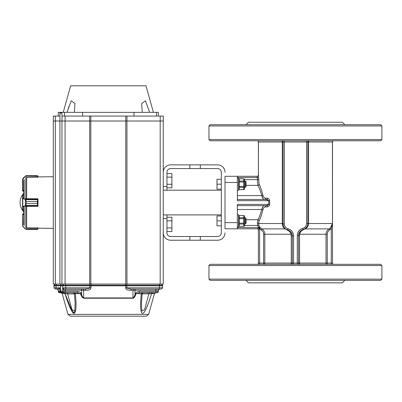 <?xml version="1.0" encoding="UTF-8"?>
<svg xmlns="http://www.w3.org/2000/svg" width="402" height="402" viewBox="0 0 402 402"><rect width="100%" height="100%" fill="white"/><g stroke="black" fill="none" stroke-linecap="round" stroke-linejoin="round"><path stroke-width="0.6" d="M225.014 172.277A7.412 7.412 0 0 0 217.603 164.865L170.659 164.865A7.412 7.412 0 0 0 163.247 172.277M163.247 186.483L166.956 186.483L166.956 172.277A3.708 3.708 0 0 1 170.659 168.574L200.307 168.574L200.307 164.865M200.307 168.574L217.603 168.574A3.708 3.708 0 0 1 221.311 172.277L221.311 232.808A3.708 3.708 0 0 1 217.603 236.517L170.659 236.517A3.708 3.708 0 0 1 166.956 232.808L166.956 218.603L163.247 218.603M200.307 236.517L200.307 240.22L170.659 240.22A7.412 7.412 0 0 1 163.247 232.808M189.809 236.517L189.809 240.22M189.809 164.865L189.809 168.574M200.307 240.22L217.603 240.22A7.412 7.412 0 0 0 225.014 232.808M221.311 214.899L166.956 214.899L166.956 218.603M166.956 214.899L163.247 214.899M163.247 190.191L166.956 190.191L166.956 186.483M268.325 205.095L266.431 205.633L268.762 204.397L237.366 204.397L237.366 228.793L225.014 228.793L225.014 176.292L237.366 176.292L237.366 200.693L268.762 200.693L266.431 199.457L237.366 199.457M237.366 228.793L257.134 228.793L258.999 227.864L257.627 225.447L257.421 223.07L257.858 219.723C259.104 217.693 260.416 214.286 261.802 209.492C262.305 206.95 263.285 205.663 264.737 205.633A1.236 0.99 90 0 1 265.727 206.869C264.345 206.869 263.395 207.899 262.888 209.955C261.566 215.01 260.295 218.648 259.069 220.869L258.647 223.542L258.813 225.13L259.958 227.396L261.722 228.894C263.702 230.13 264.737 231.914 264.828 234.24L290.998 234.24C290.51 232.361 289.385 231.055 287.631 230.331L285.124 228.894C283.42 227.879 282.47 226.2 282.279 223.874L282.279 142.012A1.236 0.437 90 0 0 281.837 140.78A1.236 1.236 0 0 1 283.073 142.012L306.545 142.012L306.545 223.542A4.94 4.94 0 0 1 302.842 228.331L303.148 229.527A6.176 6.176 0 0 0 298.515 235.507L298.515 263.074L293.576 263.074L293.576 235.899A7.412 7.412 0 0 0 288.018 228.723A4.94 4.94 0 0 1 284.309 223.939L284.309 140.78M257.134 140.78A1.236 1.236 0 0 1 258.37 142.012L258.411 175.136L258.411 142.012A1.236 1.196 90 0 0 257.215 140.78A1.236 1.231 90 0 1 258.446 142.012L258.411 175.136A1.236 1.161 -45 0 1 257.215 176.332A1.236 1.191 -13.9 0 0 258.446 175.136L258.607 177.528L257.375 177.528L257.134 176.292L237.366 176.292M258.607 177.528L259.069 184.222C260.29 186.422 261.561 190.061 262.888 195.131C263.395 197.186 264.34 198.216 265.727 198.221A1.236 0.99 -90 0 1 264.737 199.457L267.933 199.764M266.431 199.457A1.236 0.935 -90 0 0 267.365 198.221C268.556 198.226 269.305 199.045 269.621 200.693L268.762 200.693L268.762 204.397L269.621 204.397C269.31 206.035 268.556 206.859 267.365 206.869A1.236 0.935 90 0 0 266.431 205.633L237.366 205.633M264.737 199.457C263.29 199.432 262.31 198.146 261.802 195.593C260.426 190.814 259.109 187.407 257.858 185.367L257.375 179.639L244.411 179.639M257.134 264.31A1.236 1.236 0 0 0 258.37 263.074L258.37 230.029L259.3 228.165L259.602 228.823L260.466 227.944M259.958 227.396L259.3 228.165L258.999 227.864L259.958 227.396M333.72 140.78A1.236 1.236 0 0 0 332.489 142.012L332.489 263.074L326.032 263.074L326.032 234.24C326.117 231.914 327.153 230.13 329.132 228.894L330.394 227.944L332.409 223.542L308.58 223.542C308.349 226.1 307.203 227.884 305.133 228.894L303.249 229.838C301.329 230.637 300.163 232.105 299.741 234.24L299.585 235.507L298.515 235.507L298.721 233.929L300.339 231.125M208.955 139.544L381.9 139.544L381.9 125.957L208.955 125.957L208.955 139.544L210.191 140.78L380.664 140.78L381.9 139.544M208.955 125.957L210.191 124.72L380.664 124.72L381.9 125.957M344.841 124.72L342.368 122.248L248.486 122.248L246.014 124.72M259.602 264.31L259.602 263.074L263.601 263.074L263.601 234.24L264.828 234.24L264.828 263.074L263.601 263.074L263.601 264.31A1.236 1.226 90 0 0 264.828 263.074L291.269 263.074L291.103 264.31A1.236 1.236 0 0 0 292.339 263.074L291.269 263.074L291.269 235.899L290.998 234.24L291.983 233.828L292.339 235.899L293.576 235.899M344.841 280.37L342.368 282.842L248.486 282.842L246.014 280.37M381.9 279.134L380.664 280.37L210.191 280.37L208.955 279.134L381.9 279.134L381.9 265.546L208.955 265.546L208.955 279.134M381.9 265.546L380.664 264.31L210.191 264.31L208.955 265.546M293.576 264.31L293.576 263.074L292.339 263.074L292.339 235.899L291.269 235.899M289.797 230.904L287.706 229.919A6.176 6.176 0 0 1 283.073 223.939L283.073 142.012L258.37 142.012M306.545 140.78L306.545 142.012L307.781 142.012L307.781 223.542A6.176 6.176 0 0 1 303.148 229.527L303.249 229.838M304.691 228.894L306.806 226.879L304.691 228.894A1.236 0.668 60 0 1 305.133 228.894L329.132 228.894L329.746 229.964C328.158 230.949 327.328 232.376 327.253 234.24L299.741 234.24L298.721 233.929M290.334 231.341L291.983 233.828M332.449 223.542L332.409 142.012A1.236 1.231 -90 0 1 333.64 140.78A1.236 1.196 -90 0 0 332.449 142.012L332.449 223.542L331.253 228.823L330.394 227.944M282.279 223.874L283.073 223.939A6.176 6.176 0 0 0 287.706 229.919A6.176 6.176 0 0 1 292.339 235.899A6.176 6.176 0 0 0 287.706 229.919L287.631 230.331M263.601 234.24C263.526 232.376 262.697 230.949 261.109 229.964L261.722 228.894L285.124 228.894A1.236 0.769 -54.4 0 1 285.656 228.959L285.656 228.959M299.585 235.507L299.585 263.074L298.515 263.074A1.236 1.236 0 0 0 299.751 264.31L299.585 263.074L326.032 263.074A1.236 1.226 -90 0 0 327.253 264.31L327.253 234.24M332.489 263.074A1.236 1.236 0 0 0 333.72 264.31M306.545 223.542L308.58 223.542L308.58 142.012L307.781 142.012A1.236 1.236 0 0 1 309.017 140.78A1.236 0.437 -90 0 0 308.58 142.012L332.489 142.012M262.888 195.131A1.236 0.452 -12.4 0 1 261.802 195.593L262.918 198.482M262.918 206.608L261.802 209.492A1.236 0.452 12.4 0 1 262.888 209.955M258.37 175.056A1.236 1.236 0 0 1 257.134 176.292A1.236 1.236 0 0 0 258.37 175.056M259.069 184.222A1.236 1.126 -26 0 1 257.858 185.367L246.014 185.367M257.134 228.793A1.236 1.236 0 0 1 258.37 230.029A1.236 1.236 0 0 0 257.134 228.793M237.366 227.557L258.566 227.557L259.597 226.889M244.411 225.447L257.627 225.447L258.813 225.13M257.421 223.07A1.236 0.477 -177 0 1 258.647 223.542L283.073 223.542M246.014 219.723L257.858 219.723A1.236 1.126 -154 0 1 259.069 220.869M70.365 316.193L146.258 316.193L148.639 314.389L67.988 314.389L70.365 316.193M74.501 292.721L75.35 293.626C76.581 305.962 76.219 313.495 73.616 313.369C71.069 311.032 68.209 304.45 65.039 293.626L72.772 312.691M148.639 314.389L154.433 293.626L155.83 292.721L139.263 292.721L136.248 293.626L135.71 294.827C134.811 296.932 133.881 298.068 132.921 298.239A1.236 0.678 -90 0 0 132.946 297.927L83.676 297.927L83.636 290.229L81.606 290.229L81.626 294.515C82.028 296.148 82.711 297.284 83.676 297.927L83.701 298.239C82.762 298.093 81.832 296.957 80.913 294.827L81.626 294.515L81.098 293.314C80.46 292.219 79.214 291.616 77.36 291.51L77.36 292.721L80.375 293.626L78.4 293.626A1.236 0.799 90 0 0 77.727 292.731M163.247 284.073L163.247 121.012L163.247 284.073L63.848 284.073L62.617 285.289L63.848 284.073L61.953 284.073L65.069 284.073L65.069 121.012L89.661 121.012L89.661 116.072L61.988 116.072L61.988 121.012L163.282 121.012L163.282 116.072L126.967 116.072L126.967 121.012L160.197 121.012L160.197 116.072M143.152 292.741L142.142 293.827L141.474 303.671L141.841 311.083L144.665 309.58L149.072 292.807L152.705 292.721L151.584 293.626C142.599 323.188 138.992 316.575 141.273 293.626L142.122 292.721L143.142 292.741M80.913 294.827L80.375 293.626L81.098 293.314M157.916 292.38A1.236 1.236 0 0 1 157.378 292.681A1.236 1.236 0 0 0 158.298 291.51L158.323 290.229L155.85 290.229L155.85 289.018L133.665 289.018L135.022 289.018L135.022 290.229L132.987 290.229L133.665 289.018L131.328 289.018L159.544 289.018L159.544 287.802L126.836 287.802C126.766 288.219 128.263 288.626 131.328 289.018L130.715 290.229C127.469 290.405 125.781 289.596 125.645 287.802L125.655 285.807L89.782 285.807L89.792 287.802L90.978 287.802C90.852 289.596 89.164 290.405 85.912 290.229L83.636 290.229L82.958 289.018L81.606 289.018L85.294 289.018L85.912 290.229M63.204 292.48L59.305 292.44L59.31 292.103L61.014 292.103L59.305 292.103L62.873 292.103L61.003 292.103L61.003 292.48L61.014 292.103L62.295 292.103M58.627 291.832L59.305 292.103L58.32 291.133L58.305 290.229L58.325 291.51A1.236 1.236 0 0 0 59.245 292.681A1.236 1.236 0 0 1 58.325 291.51L58.32 291.133L58.566 291.772M59.31 292.103A0.99 0.99 0 0 1 58.642 291.847L58.32 291.133L59.943 291.133L60.28 292.103M61.913 292.721L61.034 292.721M67.079 292.792L67.551 292.807L67.677 293.937L65.039 293.626L63.923 292.721M78.4 293.626L75.35 293.626C74.455 293.731 74.214 293.837 74.631 293.937L67.677 293.937L71.963 309.58L74.787 311.083L75.149 303.671L74.486 293.832M74.742 311.304L74.521 312.037M74.174 312.585L73.913 312.681M73.692 312.625L73.074 311.957M72.943 311.746L72.792 311.47M72.35 310.54L71.44 308.123M130.715 290.229L132.987 290.229L132.946 297.927C133.901 297.319 134.585 296.179 134.997 294.515L135.71 294.827M141.996 293.937L135.529 293.314C136.162 292.224 137.409 291.621 139.263 291.51L139.263 292.721L142.122 292.721M154.433 293.626L142.132 293.937M63.109 292.4L65.174 292.721L59.561 292.721L59.305 292.44A0.99 0.99 -119.5 0 1 58.642 291.847A0.99 0.99 59.2 0 0 58.883 292.209M67.526 292.581L65.903 292.721M60.833 292.721L73.878 292.807M77.36 292.721L65.174 292.706M62.707 291.515L63.938 292.721L65.174 292.721L65.174 291.51L62.707 291.51L63.019 292.309M155.83 292.721L157.066 292.721L155.79 292.721L157.066 292.721L155.83 292.721L155.83 291.51L158.298 291.51L157.066 292.721L158.298 291.51M155.79 292.721L149.097 292.581M152.7 292.721L149.092 292.721M125.645 287.802L126.836 287.802L126.841 285.807L126.841 285.289L125.65 285.289L125.655 285.807L162.664 285.807L162.659 285.289L161.423 284.073L159.569 284.073L161.423 284.073L162.659 285.289L159.569 285.289L159.544 287.802L162.629 287.802L161.398 289.018L155.217 289.018M65.727 289.018L85.294 289.018C88.365 288.626 89.862 288.219 89.792 287.802L65.727 287.802L65.727 289.018L63.878 289.018L81.606 289.018L81.606 290.229L62.682 290.229L62.707 291.51L63.938 292.721M158.298 291.515A1.236 1.236 0 0 1 157.946 292.354M159.544 287.802L159.544 289.018L161.398 289.018L162.629 287.802L162.664 285.807M155.85 289.018L159.559 289.018L158.73 289.334L158.323 290.229L159.559 289.018M62.667 289.38L62.642 287.802L65.727 287.802L65.692 285.807L89.782 285.807L89.787 284.073L90.254 284.073L65.702 284.073L65.702 285.289L62.617 285.289L62.642 287.802L63.878 289.018L62.642 287.802L62.606 285.807L65.692 285.807L65.702 285.289L125.65 285.289L125.178 284.073L125.595 284.073L91.033 284.073L91.445 284.073L90.973 285.289L90.978 287.802M70.38 289.018L72.551 289.018L70.38 289.018M56.421 284.073L55.205 284.073L56.421 284.073L55.999 285.289L53.968 285.289L53.994 287.802L55.23 289.018L53.994 287.802L56.024 287.802L56.446 289.018L55.23 289.018L57.069 289.018L58.305 290.229L57.069 289.018L59.888 287.802L58.446 289.963M126.841 284.073L159.569 284.073L159.569 285.289L126.841 285.289L126.841 284.073L126.369 284.073M61.576 292.103L61.003 292.103L60.667 291.133L62.697 291.133M157.398 291.515L139.263 291.51M62.617 285.289L60.581 285.289L62.617 285.289L63.802 284.073M53.968 285.289L55.205 284.073L53.968 285.289L53.958 285.807L60.571 285.807L61.003 284.073L61.612 284.073M62.662 288.887L62.667 289.304M62.606 285.807L60.571 285.807L60.667 291.133L58.32 291.133L59.305 292.103M60.581 285.289L55.999 285.289L56.024 287.802L54.546 287.807M55.23 289.018L53.994 287.802L53.958 285.807M63.878 289.018L62.642 287.802L62.682 290.229L63.878 289.018L62.998 288.651M57.988 288.661L57.069 289.018L58.28 290.013M23.783 194.754L22.793 194.734L23.783 194.759M37.743 227.914L37.989 228.19L53.305 228.361M26.763 177.227L26.15 177.483L37.743 177.227L37.371 175.694L37.989 176.312L37.743 177.171M26.15 206.367L37.743 206.291L37.371 203.553L26.251 203.553L25.743 205.472L25.552 205.904L25.376 205.703L26.251 203.543L37.371 203.543L37.989 205.759L37.743 198.839M37.743 205.98L37.989 205.749L37.989 206.251L37.989 199.337L37.371 201.548L26.251 201.548L25.376 199.382L25.552 199.181L25.743 199.613L26.251 201.538L37.371 201.538L37.743 198.799L26.15 198.719M23.783 180.387L23.783 197.849M23.783 207.236L23.783 224.703M25.552 205.904L22.793 206.935L22.793 210.357L23.783 210.362M22.793 214.467L23.165 213.849L22.547 214.573L23.165 213.849L22.793 214.648L23.783 214.648L23.783 211.844A13.588 13.588 0 0 1 23.783 193.246M37.989 198.839L37.989 199.337L37.743 199.111M22.547 210.11L22.547 194.98L22.547 210.11L22.808 210.331M22.808 194.759L22.547 194.98M37.989 205.759L25.442 206L25.266 199.327L25.552 199.181M22.793 206.935L22.793 198.156L25.442 199.09L37.989 199.327M25.617 205.447L37.853 205.447M23.085 206.718L22.909 206.482L25.266 205.759M37.853 199.643L25.617 199.643M25.266 199.327L22.909 198.608L23.085 198.372M37.989 177.171L37.743 176.272L25.266 176.166L22.909 178.528L22.547 179.403L22.909 178.528L25.376 176.056L26.251 175.694L25.743 175.835L22.793 179.327L22.793 190.623L23.165 191.241L23.783 191.241L23.165 191.241L22.547 190.623L22.547 179.403L22.547 190.623L23.165 191.241L22.547 190.623L23.165 191.241L22.728 191.061M37.743 176.222L37.989 176.312L37.853 175.925L37.371 175.694L26.251 175.694L37.371 175.694M37.853 175.93L25.552 176.086M23.165 213.849L22.803 213.964M26.15 227.607L26.763 227.859L26.15 227.607M26.251 229.391L37.371 229.391L26.251 229.391L25.552 229.004L26.251 229.391L37.371 229.391L37.989 228.778L37.371 229.391L37.848 229.165M25.442 228.818L22.909 226.562L22.547 225.688L22.547 214.573L22.547 225.688L22.909 226.562L25.266 228.919L23.085 226.457L25.442 228.818L37.743 228.818L37.743 227.859L26.763 227.859M37.989 227.919L37.989 228.19M22.909 226.562L22.547 225.688M82.631 116.072L82.631 112.364L133.997 112.364L133.997 116.072M153.403 112.364L145.991 85.807L70.636 85.807L63.225 112.364M142.253 112.364L141.665 103.575L145.388 100.822L149.68 112.364M68.913 106.485L68.169 108.61M66.943 112.364L71.26 100.781L74.958 103.575L74.375 112.364M53.34 116.072L53.34 121.012L53.34 116.072L59.908 116.072L59.908 112.982L61.868 112.982L61.868 112.364L58.28 112.364L58.28 116.072L58.28 112.364M59.908 112.982L59.848 112.364M125.786 116.072L90.842 116.072L90.842 121.012L125.786 121.012L125.786 116.072L126.967 116.072M158.343 116.072L158.343 112.364L133.997 112.364M61.868 112.364L61.988 116.072M82.631 112.364L61.988 112.364M89.661 116.072L90.842 116.072M53.305 249.406L53.305 254.511M53.305 150.579L53.305 155.685M55.335 121.012L55.335 284.073L53.305 284.073L53.305 121.012L61.953 121.012L61.953 284.073L61.953 121.012L61.953 284.073L59.918 284.073L59.918 121.012M90.832 121.012L90.832 284.073L89.651 284.073L89.651 121.012M55.335 284.073L59.918 284.073M166.956 227.944L171.895 227.944L171.895 217.251L166.956 217.251M166.956 220.819L171.895 220.819M166.956 231.512L171.895 231.512L171.895 227.944M166.956 184.272L171.895 184.272L171.895 173.579L166.956 173.579M166.956 177.141L171.895 177.141M166.956 187.834L171.895 187.834L171.895 184.272M221.311 184.201L221.311 189.141L216.985 189.141L216.985 179.262L221.311 179.262L221.311 184.201L216.985 184.201M244.411 187.287L245.396 187.287L245.396 181.111L244.411 181.111M245.396 187.287L246.014 186.669L246.014 181.729L245.396 181.111M237.366 178.021L238.602 178.021L238.602 190.377L237.366 190.377M243.793 181.036L243.793 178.805L239.22 178.805L239.22 181.036L243.793 181.036L244.059 181.503L243.793 181.965L239.22 181.965L239.22 186.433L243.793 186.433L243.793 181.965M243.793 189.598L243.793 187.362L239.22 187.362L239.22 189.598L244.059 189.598L244.411 189.191L244.411 186.694L243.793 187.362M243.793 178.805L244.411 179.207L244.411 186.694M238.602 179.207L239.22 178.805M238.602 181.704L238.954 181.503L239.22 181.965M239.22 181.036L238.954 181.503M238.602 186.694L239.22 187.362M239.22 186.433L238.954 186.9M238.602 189.191L239.22 189.598M244.411 181.704L244.059 181.503M243.793 186.433L244.059 186.9M221.311 220.889L221.311 225.829L216.985 225.829L216.985 215.949L221.311 215.949L221.311 220.889L216.985 220.889M244.411 223.979L245.396 223.979L245.396 217.799L244.411 217.799M245.396 223.979L246.014 223.361L246.014 218.417L245.396 217.799M237.366 214.713L238.602 214.713L238.602 227.065L237.366 227.065M243.793 217.728L243.793 215.492L239.22 215.492L239.22 217.728L243.793 217.728L244.059 218.191L243.793 218.653L239.22 218.653L239.22 223.125L243.793 223.125L243.793 218.653M243.793 226.286L243.793 224.05L239.22 224.05L239.22 226.286L244.059 226.286L244.411 225.879L244.411 223.386L243.793 224.05M243.793 215.492L244.411 215.894L244.411 223.386M238.602 215.894L239.22 215.492M238.602 218.392L238.954 218.191L239.22 218.653M239.22 217.728L238.954 218.191M238.602 223.386L239.22 224.05M239.22 223.125L238.954 223.587M238.602 225.879L239.22 226.286M244.411 218.392L244.059 218.191M243.793 223.125L244.059 223.587M267.365 198.221L265.727 198.221M269.621 204.397L269.621 200.693M265.727 206.869L267.365 206.869M237.366 195.593L261.802 195.593M237.366 209.492L261.802 209.492M261.109 229.964L259.602 228.823L259.602 263.074L258.37 263.074M302.842 228.331A7.412 7.412 0 0 0 297.279 235.507L297.279 264.31M331.253 264.31L331.253 228.823L329.746 229.964M307.781 223.542A6.176 6.176 0 0 1 303.148 229.527A6.176 6.176 0 0 0 298.515 235.507L297.279 235.507M287.706 229.919L288.018 228.723M283.073 223.939L284.309 223.939M299.751 264.31A1.236 1.236 0 0 1 298.515 263.074M307.781 142.012A1.236 1.236 0 0 1 309.017 140.78M237.366 182.468L225.014 182.468M237.366 222.618L225.014 222.618M237.366 177.528L257.375 177.528L257.375 179.639L258.607 179.639M132.921 298.239L83.701 298.239M65.039 293.626L62.194 293.626L61.003 292.721M135.529 293.314L134.997 294.515L135.022 290.229L155.85 290.229L155.83 291.51M67.551 292.807L73.707 292.807M77.36 291.51L65.174 291.51L65.154 289.018M142.916 292.807L149.072 292.807M125.595 284.073L125.178 284.073M91.445 284.073L91.033 284.073M90.254 284.073L89.787 284.073M56.024 287.802L59.888 287.802L59.943 291.133M24.145 179.438L24.145 198.146M24.145 206.945L24.145 225.653M25.773 206.251L25.773 227.421M25.773 177.664L25.773 198.839M26.632 177.302L26.632 198.794M26.632 206.291L26.632 227.788M26.763 206.301L26.225 206.367M26.763 198.799L26.225 198.724M22.547 210.095L23.783 210.331M22.547 194.995L22.793 194.759L22.793 198.156M37.371 203.553L37.371 201.538M26.251 203.553L26.251 201.538M22.547 190.513L23.783 190.442M25.743 229.251L37.662 229.251M22.547 214.573L22.793 225.758M156.489 116.072L156.489 112.364M64.461 112.364L64.461 116.072M65.074 121.012L65.074 116.072M55.37 121.012L55.37 116.072M59.958 112.982L59.958 121.012M160.187 284.073L160.187 121.012M126.957 284.073L126.957 121.012M125.776 284.073L125.776 121.012M291.983 233.823L290.329 231.341M300.284 231.18L298.731 233.884M221.311 190.191L166.956 190.191M67.988 314.389L62.194 293.626M73.28 292.721L74.481 293.827M64.099 292.721L64.797 292.721M158.323 290.229L158.73 289.334M162.629 287.802L161.398 289.018L162.629 287.802M62.421 284.073L62.973 284.073M63.154 284.073L63.546 284.073M61.003 284.073L61.541 284.073M57.069 289.018L57.401 289.063M37.989 176.9L53.305 176.724"/></g></svg>
